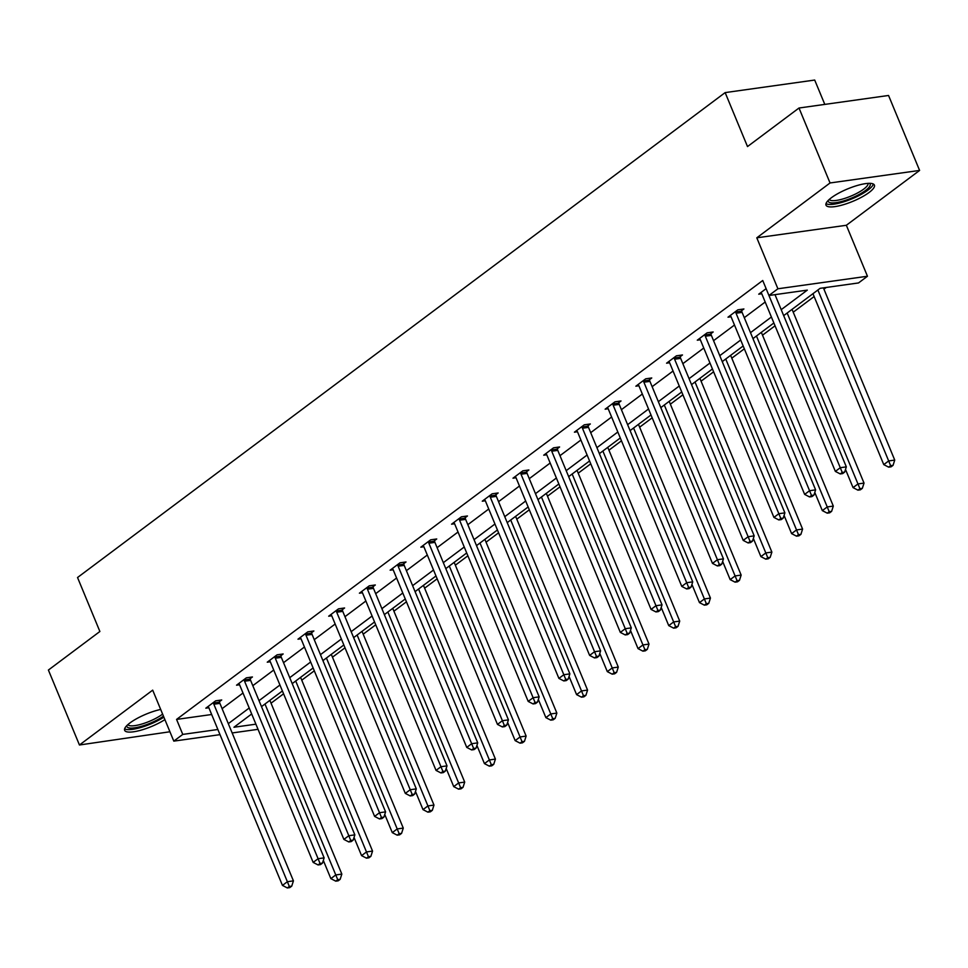 <?xml version="1.0" encoding="UTF-8"?>
<svg xmlns="http://www.w3.org/2000/svg" width="968" height="968" viewBox="0 0 968 968"><rect width="100%" height="100%" fill="white"/><g stroke="black" fill="none" stroke-linecap="round" stroke-linejoin="round"><path stroke-width="1.45" d="M164.899 719.611A26.196 6.74 -22.5 0 1 139.997 730.441A26.196 6.74 -22.5 0 1 124.642 730.32A26.196 6.74 -22.5 0 1 129.954 722.939A26.196 6.74 -22.5 0 1 160.688 709.435M831.33 197.774A26.196 6.74 -22.5 0 1 857.128 185.529A26.196 6.74 -22.5 0 1 874.406 185.106A26.196 6.74 -22.5 0 1 869.082 192.487A26.196 6.74 -22.5 0 1 843.285 204.732A26.196 6.74 -22.5 0 1 826.006 205.156A26.196 6.74 -22.5 0 1 831.33 197.774M220.002 734.651L173.804 741.125L152.69 690.148L79.449 744.997L48.4 670.05L99.885 631.487L77.537 577.521L725.153 92.601L747.502 146.567L798.999 108.017L888.551 95.469L919.6 170.428L830.048 182.964L756.795 237.813L777.909 288.779L867.461 276.243L858.507 282.946L820.138 288.319L783.681 315.629M798.999 108.017L830.048 182.964M79.449 744.997L169.932 731.76M756.795 237.813L846.347 225.278L919.6 170.428M846.347 225.278L867.461 276.243M271.04 703.191L283.576 693.802M301.762 680.189L314.298 670.812M332.472 657.187L345.007 647.81M363.194 634.185L375.729 624.808M393.916 611.195L406.439 601.806M424.625 588.193L437.161 578.803M455.347 565.191L467.883 555.801M486.057 542.189L498.593 532.811M516.779 519.187L529.314 509.809M547.501 496.185L560.024 486.807M578.211 473.195L590.746 463.805M608.933 450.193L621.456 440.803M639.642 427.19L652.178 417.801M670.364 404.188L682.9 394.799M701.074 381.186L713.61 371.809M731.796 358.184L744.332 348.807M762.518 335.182L775.041 325.805M793.228 312.192L814.136 296.535M823.95 289.19L826.236 287.472M824.796 104.399L814.705 80.054L725.153 92.601M250.228 678.629L252.43 676.971L246.38 677.818L236.543 685.187L239.58 684.763M311.672 632.624L313.874 630.979L307.812 631.826L297.975 639.195L301.012 638.771M373.103 586.62L375.306 584.974L369.256 585.821L359.406 593.19L362.456 592.767M434.535 540.616L436.737 538.97L430.687 539.817L420.838 547.186L423.887 546.763M495.967 494.624L498.169 492.966L492.119 493.813L482.27 501.194L485.319 500.759M557.399 448.62L559.601 446.974L553.551 447.821L543.714 455.19L546.751 454.766M618.83 402.615L621.033 400.97L614.982 401.817L605.145 409.186L608.182 408.762M680.274 356.623L682.476 354.966L676.426 355.813L666.577 363.194L669.626 362.758M741.706 310.619L743.908 308.974L737.858 309.82L728.009 317.189L731.058 316.766M222.096 708.673L243.004 693.015M252.817 685.671L273.726 670.025M283.527 662.681L304.436 647.023M314.249 639.679L335.158 624.021M344.971 616.676L365.868 601.019M375.681 593.674L396.59 578.017M406.403 570.672L427.311 555.015M437.113 547.67L458.021 532.025M467.834 524.68L488.743 509.023M498.556 501.678L519.453 486.021M529.266 478.676L550.175 463.019M559.988 455.674L580.897 440.016M590.698 432.672L611.607 417.014M621.42 409.67L642.328 394.024M652.13 386.68L673.038 371.022M682.851 363.678L703.76 348.02M713.573 340.675L734.482 325.018M744.283 317.673L765.192 302.016M781.212 309.663L807.312 290.122L768.943 295.494L762.736 280.502L176.563 719.418L211.665 714.505M761.768 293.764L758.73 294.187L766.111 288.658M710.984 333.621L713.186 331.976L707.136 332.823L697.287 340.191L700.336 339.768M649.552 379.625L651.754 377.968L645.704 378.815L635.855 386.196L638.904 385.76M588.12 425.618L590.323 423.972L584.273 424.819L574.423 432.188L577.472 431.764M526.689 471.622L528.891 469.976L522.841 470.823L512.992 478.192L516.041 477.769M465.245 517.626L467.459 515.968L461.397 516.815L451.56 524.196L454.597 523.761M403.813 563.618L406.015 561.972L399.966 562.819L390.128 570.188L393.165 569.765M342.382 609.622L344.584 607.977L338.534 608.824L328.684 616.192L331.734 615.769M280.95 655.626L283.152 653.969L277.102 654.816L267.253 662.197L270.302 661.761M219.518 701.619L221.72 699.973L215.67 700.82L205.821 708.189L208.87 707.765M768.943 295.494L777.909 288.779M173.804 741.125L182.77 734.409L217.873 729.497M176.563 719.418L182.77 734.409M228.303 723.665L249.212 708.007M259.025 700.663L279.933 685.017M289.747 677.673L310.643 662.015M320.456 654.67L341.365 639.013M351.178 631.668L372.087 616.011M381.888 608.666L402.797 593.009M412.61 585.664L433.519 570.007M443.332 562.662L464.229 547.017M474.042 539.672L494.95 524.015M504.764 516.67L525.672 501.013M535.473 493.668L556.382 478.01M566.195 470.666L587.104 455.008M596.905 447.664L617.814 432.006M627.627 424.662L648.536 409.004M658.349 401.659L679.258 386.014M689.059 378.669L709.967 363.012M719.781 355.667L740.689 340.01M750.49 332.665L771.399 317.008M258.045 729.327L232.151 732.957M251.68 713.973L233.953 727.246L255.903 724.173M773.868 322.973L752.959 338.631M743.158 345.975L722.249 361.621M712.436 368.965L691.527 384.623M681.726 391.967L660.817 407.625M651.004 414.969L630.095 430.627M620.282 437.972L599.386 453.629M589.572 460.974L568.664 476.631M558.851 483.976L537.942 499.621M528.141 506.966L507.232 522.623M497.419 529.968L476.51 545.625M466.697 552.97L445.8 568.627M435.987 575.972L415.078 591.63M405.265 598.974L384.356 614.632M374.555 621.976L353.647 637.622M343.834 644.978L322.925 660.624M313.124 667.968L292.215 683.626M282.402 690.97L261.493 706.628M766.668 289.976A3.364 2.299 -98 0 0 766.753 290.219L840.272 467.713L835.36 471.404L761.828 293.909A3.364 2.299 -98 0 0 761.223 292.893L760.933 292.542M774.993 294.647L846.322 466.866L840.272 467.713L842.233 472.457L840.26 473.933L842.68 473.594L844.653 472.118L842.233 472.457M844.653 472.118L846.322 466.866M835.36 471.404L840.26 473.933M812.963 293.703L883.76 464.616L888.685 460.937L894.735 460.09L823.405 287.871M890.633 465.681L888.672 467.157L891.092 466.818L893.065 465.342L890.633 465.681L817.887 290.013M888.672 467.157L883.76 464.616M894.735 460.09L893.065 465.342M735.656 311.466L735.716 311.999A3.364 2.299 -98 0 0 736.043 313.221L809.563 490.716L804.638 494.394L731.118 316.911A3.364 2.299 -98 0 0 730.513 315.895L730.211 315.544M741.536 309.3L741.766 311.151A3.364 2.299 -98 0 0 742.093 312.374L815.613 489.869L809.563 490.716L811.511 495.459L809.538 496.935L811.958 496.596L813.931 495.12L811.511 495.459M813.931 495.12L815.613 489.869M804.638 494.394L809.538 496.935M704.934 334.468L705.006 334.989A3.364 2.299 -98 0 0 705.321 336.223L778.841 513.718L773.916 517.396L700.396 339.901A3.364 2.299 -98 0 0 699.791 338.897L699.501 338.546M710.827 332.302L711.056 334.141A3.364 2.299 -98 0 0 711.371 335.376L784.891 512.871L778.841 513.718L780.801 518.461L778.829 519.937L781.249 519.598L783.221 518.122L780.801 518.461M783.221 518.122L784.891 512.871M773.916 517.396L778.829 519.937M845.512 469.432L853.05 487.618L857.963 483.939L864.025 483.092L792.054 309.349M859.923 488.683L857.95 490.159L860.37 489.82L862.343 488.344L859.923 488.683L787.165 313.015M857.95 490.159L853.05 487.618M864.025 483.092L862.343 488.344M814.79 492.434L822.328 510.62L827.253 506.929L833.303 506.082L761.344 332.351M829.201 511.685L827.241 513.161L829.661 512.822L831.621 511.346L829.201 511.685L756.456 336.017M827.241 513.161L822.328 510.62M833.303 506.082L831.621 511.346M869.566 183.327A22.663 5.832 -22.5 0 1 845.875 200.207A22.663 5.832 -22.5 0 1 828.185 200.473M829.286 199.432A20.994 5.397 157.5 0 0 845.5 198.15A20.994 5.397 157.5 0 0 868.042 183.376M826.006 203.631A26.027 6.691 157.5 0 0 845.379 201.308A26.027 6.691 157.5 0 0 873.33 184.017M163.459 716.139A22.663 5.832 -22.5 0 1 144.498 725.371A22.663 5.832 -22.5 0 1 126.808 725.637M127.909 724.596A20.994 5.397 157.5 0 0 144.135 723.326A20.994 5.397 157.5 0 0 162.612 714.094M124.63 728.795A26.027 6.691 157.5 0 0 144.014 726.484A26.027 6.691 157.5 0 0 163.882 717.155M674.224 357.47L674.285 357.991A3.364 2.299 -98 0 0 674.611 359.225L748.131 536.72L743.206 540.398L669.687 362.903A3.364 2.299 -98 0 0 669.082 361.899L668.779 361.536M680.105 355.304L680.335 357.144A3.364 2.299 -98 0 0 680.661 358.378L754.181 535.861L748.131 536.72L750.079 541.463L748.107 542.939L750.527 542.6L752.499 541.124L750.079 541.463M752.499 541.124L754.181 535.861M743.206 540.398L748.107 542.939M784.08 515.424L791.606 533.622L796.531 529.932L802.581 529.085L730.622 355.353M798.491 534.687L796.519 536.163L798.939 535.824L800.911 534.348L798.491 534.687L725.734 359.007M796.519 536.163L791.606 533.622M802.581 529.085L800.911 534.348M643.502 380.472L643.563 380.993A3.364 2.299 -98 0 0 643.889 382.215L717.409 559.71L712.484 563.4L638.965 385.905A3.364 2.299 -98 0 0 638.36 384.889L638.057 384.538M649.383 378.306L649.613 380.146A3.364 2.299 -98 0 0 649.939 381.368L723.459 558.863L717.409 559.71L719.357 564.465L717.397 565.941L719.817 565.602L721.777 564.126L719.357 564.465M721.777 564.126L723.459 558.863M712.484 563.4L717.397 565.941M753.358 538.426L760.896 556.624L765.821 552.934L771.871 552.087L699.9 378.355M767.769 557.689L765.797 559.153L768.217 558.814L770.189 557.35L767.769 557.689L695.024 382.009M765.797 559.153L760.896 556.624M771.871 552.087L770.189 557.35M612.78 403.462L612.853 403.995A3.364 2.299 -98 0 0 613.168 405.217L686.687 582.712L681.774 586.402L608.255 408.907A3.364 2.299 -98 0 0 607.638 407.891L607.347 407.54M618.673 401.296L618.903 403.148A3.364 2.299 -98 0 0 619.217 404.37L692.737 581.865L686.687 582.712L688.647 587.467L686.675 588.943L689.095 588.604L691.067 587.128L688.647 587.467M691.067 587.128L692.737 581.865M681.774 586.402L686.675 588.943M722.648 561.428L730.175 579.626L735.099 575.936L741.149 575.089L669.19 401.357M737.059 580.679L735.087 582.155L737.507 581.816L739.479 580.34L737.059 580.679L664.302 405.011M735.087 582.155L730.175 579.626M741.149 575.089L739.479 580.34M582.071 426.464L582.131 426.997A3.364 2.299 -98 0 0 582.458 428.219L655.977 605.714L651.053 609.404L577.533 431.909A3.364 2.299 -98 0 0 576.928 430.893L576.625 430.542M587.951 424.299L588.181 426.15A3.364 2.299 -98 0 0 588.508 427.372L662.027 604.867L655.977 605.714L657.925 610.469L655.953 611.933L658.385 611.594L660.345 610.13L657.925 610.469M660.345 610.13L662.027 604.867M651.053 609.404L655.953 611.933M691.926 584.43L699.465 602.616L704.389 598.938L710.439 598.091L638.469 424.359M706.337 603.681L704.365 605.157L706.785 604.818L708.757 603.342L706.337 603.681L633.58 428.013M704.365 605.157L699.465 602.616M710.439 598.091L708.757 603.342M551.349 449.467L551.421 449.999A3.364 2.299 -98 0 0 551.736 451.221L625.255 628.716L620.331 632.406L546.811 454.912A3.364 2.299 -98 0 0 546.206 453.895L545.916 453.544M557.241 447.301L557.471 449.152A3.364 2.299 -98 0 0 557.786 450.374L631.305 627.869L625.255 628.716L627.216 633.459L625.243 634.935L627.663 634.597L629.636 633.12L627.216 633.459M629.636 633.12L631.305 627.869M620.331 632.406L625.243 634.935M661.205 607.432L668.743 625.618L673.668 621.94L679.717 621.093L607.759 447.349M675.616 626.683L673.655 628.159L676.075 627.821L678.036 626.344L675.616 626.683L602.87 451.015M673.655 628.159L668.743 625.618M679.717 621.093L678.036 626.344M520.639 472.469L520.699 472.989A3.364 2.299 -98 0 0 521.026 474.223L594.546 651.718L589.621 655.396L516.101 477.902A3.364 2.299 -98 0 0 515.496 476.897L515.194 476.546M526.519 470.303L526.749 472.142A3.364 2.299 -98 0 0 527.076 473.376L600.596 650.871L594.546 651.718L596.494 656.461L594.521 657.938L596.941 657.599L598.914 656.122L596.494 656.461M598.914 656.122L600.596 650.871M589.621 655.396L594.521 657.938M630.495 630.434L638.033 648.62L642.946 644.942L648.996 644.083L577.037 470.351M644.906 649.685L642.933 651.161L645.354 650.823L647.326 649.346L644.906 649.685L572.149 474.017M642.933 651.161L638.033 648.62M648.996 644.083L647.326 649.346M489.917 495.471L489.977 495.991A3.364 2.299 -98 0 0 490.304 497.225L563.824 674.72L558.899 678.399L485.379 500.904A3.364 2.299 -98 0 0 484.774 499.899L484.472 499.536M495.798 493.305L496.039 495.144A3.364 2.299 -98 0 0 496.354 496.378L569.874 673.873L563.824 674.72L565.772 679.463L563.812 680.94L566.232 680.601L568.192 679.125L565.772 679.463M568.192 679.125L569.874 673.873M558.899 678.399L563.812 680.94M599.773 653.424L607.311 671.623L612.236 667.932L618.286 667.085L546.327 493.353M614.184 672.687L612.212 674.164L614.632 673.825L616.604 672.349L614.184 672.687L541.439 497.02M612.212 674.164L607.311 671.623M618.286 667.085L616.604 672.349M459.195 518.473L459.268 518.993A3.364 2.299 -98 0 0 459.582 520.215L533.102 697.71L528.189 701.401L454.67 523.906A3.364 2.299 -98 0 0 454.053 522.889L453.762 522.538M465.088 516.307L465.318 518.146A3.364 2.299 -98 0 0 465.632 519.368L539.164 696.863L533.102 697.71L535.062 702.465L533.09 703.942L535.51 703.603L537.482 702.127L535.062 702.465M537.482 702.127L539.164 696.863M528.189 701.401L533.09 703.942M569.063 676.426L576.589 694.625L581.514 690.934L587.564 690.087L515.605 516.355M583.474 695.69L581.502 697.166L583.922 696.827L585.894 695.351L583.474 695.69L510.717 520.01M581.502 697.166L576.589 694.625M587.564 690.087L585.894 695.351M428.485 541.463L428.546 541.995A3.364 2.299 -98 0 0 428.872 543.217L502.392 720.712L497.467 724.403L423.948 546.908A3.364 2.299 -98 0 0 423.343 545.891L423.04 545.541M434.366 539.309L434.596 541.148A3.364 2.299 -98 0 0 434.922 542.37L508.442 719.865L502.392 720.712L504.34 725.468L502.38 726.944L504.8 726.605L506.76 725.129L504.34 725.468M506.76 725.129L508.442 719.865M497.467 724.403L502.38 726.944M538.341 699.428L545.879 717.627L550.804 713.936L556.854 713.089L484.883 539.357M552.752 718.692L550.78 720.156L553.2 719.817L555.172 718.353L552.752 718.692L479.995 543.012M550.78 720.156L545.879 717.627M556.854 713.089L555.172 718.353M397.763 564.465L397.836 564.997A3.364 2.299 -98 0 0 398.151 566.219L471.67 743.714L466.745 747.405L393.226 569.91A3.364 2.299 -98 0 0 392.621 568.894L392.33 568.543M403.656 562.299L403.886 564.15A3.364 2.299 -98 0 0 404.2 565.372L477.72 742.867L471.67 743.714L473.63 748.47L471.658 749.934L474.078 749.595L476.05 748.131L473.63 748.47M476.05 748.131L477.72 742.867M466.745 747.405L471.658 749.934M507.619 722.43L515.158 740.629L520.082 736.938L526.132 736.091L454.173 562.36M522.03 741.682L520.07 743.158L522.49 742.819L524.45 741.343L522.03 741.682L449.285 566.014M520.07 743.158L515.158 740.629M526.132 736.091L524.45 741.343M367.054 587.467L367.114 588A3.364 2.299 -98 0 0 367.441 589.222L440.96 766.716L436.036 770.407L362.516 592.912A3.364 2.299 -98 0 0 361.911 591.896L361.608 591.545M372.934 585.301L373.164 587.153A3.364 2.299 -98 0 0 373.491 588.375L447.01 765.87L440.96 766.716L442.908 771.46L440.936 772.936L443.356 772.597L445.328 771.121L442.908 771.46M445.328 771.121L447.01 765.87M436.036 770.407L440.936 772.936M476.909 745.433L484.448 763.619L489.36 759.94L495.41 759.093L423.452 585.362M491.32 764.684L489.348 766.16L491.768 765.821L493.74 764.345L491.32 764.684L418.563 589.016M489.348 766.16L484.448 763.619M495.41 759.093L493.74 764.345M336.332 610.469L336.392 611.002A3.364 2.299 -98 0 0 336.719 612.224L410.238 789.719L405.314 793.397L331.794 615.902A3.364 2.299 -98 0 0 331.189 614.898L330.887 614.547M342.212 608.303L342.454 610.155A3.364 2.299 -98 0 0 342.769 611.377L416.288 788.872L410.238 789.719L412.186 794.462L410.226 795.938L412.646 795.599L414.619 794.123L412.186 794.462M414.619 794.123L416.288 788.872M405.314 793.397L410.226 795.938M446.188 768.435L453.726 786.621L458.651 782.943L464.7 782.096L392.742 608.352M460.599 787.686L458.626 789.162L461.058 788.823L463.019 787.347L460.599 787.686L387.853 612.018M458.626 789.162L453.726 786.621M464.7 782.096L463.019 787.347M305.61 633.471L305.682 633.992A3.364 2.299 -98 0 0 305.997 635.226L379.516 812.721L374.604 816.399L301.084 638.904A3.364 2.299 -98 0 0 300.479 637.9L300.177 637.537M311.502 631.305L311.732 633.145A3.364 2.299 -98 0 0 312.059 634.379L385.579 811.874L379.516 812.721L381.477 817.464L379.504 818.94L381.924 818.601L383.897 817.125L381.477 817.464M383.897 817.125L385.579 811.874M374.604 816.399L379.504 818.94M415.478 791.437L423.004 809.623L427.929 805.933L433.979 805.086L362.02 631.354M429.889 810.688L427.916 812.164L430.336 811.825L432.309 810.349L429.889 810.688L357.131 635.02M427.916 812.164L423.004 809.623M433.979 805.086L432.309 810.349M274.9 656.473L274.96 656.994A3.364 2.299 -98 0 0 275.287 658.228L348.807 835.711L343.882 839.401L270.362 661.906A3.364 2.299 -98 0 0 269.757 660.89L269.455 660.539M280.781 654.308L281.01 656.147A3.364 2.299 -98 0 0 281.337 657.381L354.857 834.864L348.807 835.711L350.755 840.466L348.795 841.942L351.215 841.603L353.175 840.127L350.755 840.466M353.175 840.127L354.857 834.864M343.882 839.401L348.795 841.942M384.756 814.427L392.294 832.625L397.219 828.935L403.269 828.088L331.298 654.356M399.167 833.69L397.195 835.166L399.615 834.827L401.587 833.351L399.167 833.69L326.422 658.01M397.195 835.166L392.294 832.625M403.269 828.088L401.587 833.351M244.178 679.475L244.251 679.996A3.364 2.299 -98 0 0 244.565 681.218L318.085 858.713L313.16 862.403L239.641 684.908A3.364 2.299 -98 0 0 239.036 683.892L238.745 683.541M250.071 677.31L250.301 679.149A3.364 2.299 -98 0 0 250.615 680.371L324.135 857.866L318.085 858.713L320.045 863.468L318.073 864.944L320.493 864.605L322.465 863.129L320.045 863.468M322.465 863.129L324.135 857.866M313.16 862.403L318.073 864.944M354.034 837.429L361.572 855.627L366.497 851.937L372.547 851.09L300.588 677.358M368.445 856.692L366.485 858.156L368.905 857.817L370.865 856.353L368.445 856.692L295.7 681.012M366.485 858.156L361.572 855.627M372.547 851.09L370.865 856.353M213.468 702.465L213.529 702.998A3.364 2.299 -98 0 0 213.855 704.22L287.375 881.715L282.45 885.405L208.931 707.91A3.364 2.299 -98 0 0 208.326 706.894L208.023 706.543M219.349 700.3L219.579 702.151A3.364 2.299 -98 0 0 219.905 703.373L293.425 880.868L287.375 881.715L289.323 886.47L287.351 887.946L289.771 887.608L291.743 886.131L289.323 886.47M291.743 886.131L293.425 880.868M282.45 885.405L287.351 887.946M323.324 860.431L330.862 878.629L335.775 874.939L341.837 874.092L269.866 700.36M337.735 879.682L335.763 881.158L338.183 880.82L340.155 879.343L337.735 879.682L264.978 704.014M335.763 881.158L330.862 878.629M341.837 874.092L340.155 879.343M735.716 311.999L741.766 311.151M736.043 313.221L742.093 312.374M705.006 334.989L711.056 334.141M705.321 336.223L711.371 335.376M674.285 357.991L680.335 357.144M674.611 359.225L680.661 358.378M643.563 380.993L649.613 380.146M643.889 382.215L649.939 381.368M612.853 403.995L618.903 403.148M613.168 405.217L619.217 404.37M582.131 426.997L588.181 426.15M582.458 428.219L588.508 427.372M551.421 449.999L557.471 449.152M551.736 451.221L557.786 450.374M520.699 472.989L526.749 472.142M521.026 474.223L527.076 473.376M489.977 495.991L496.039 495.144M490.304 497.225L496.354 496.378M459.268 518.993L465.318 518.146M459.582 520.215L465.632 519.368M428.546 541.995L434.596 541.148M428.872 543.217L434.922 542.37M397.836 564.997L403.886 564.15M398.151 566.219L404.2 565.372M367.114 588L373.164 587.153M367.441 589.222L373.491 588.375M336.392 611.002L342.454 610.155M336.719 612.224L342.769 611.377M305.682 633.992L311.732 633.145M305.997 635.226L312.059 634.379M274.96 656.994L281.01 656.147M275.287 658.228L281.337 657.381M244.251 679.996L250.301 679.149M244.565 681.218L250.615 680.371M213.529 702.998L219.579 702.151M213.855 704.22L219.905 703.373"/></g></svg>
